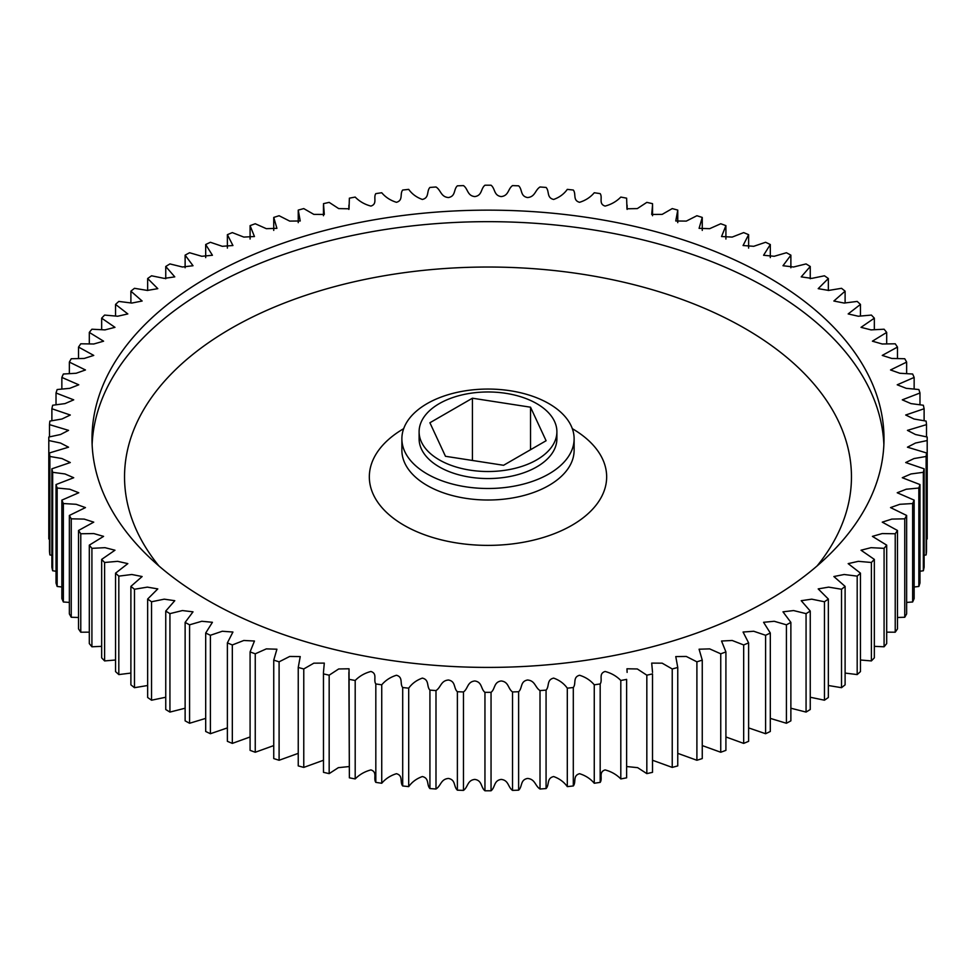 <?xml version="1.0" encoding="UTF-8"?>
<svg xmlns="http://www.w3.org/2000/svg" width="976" height="976" viewBox="0 0 976 976"><rect width="100%" height="100%" fill="white"/><g stroke="black" fill="none" stroke-linecap="round" stroke-linejoin="round"><path stroke-width="1.46" d="M427.11 473.933A86.12 49.715 0 0 0 520.952 484.718A86.12 49.715 0 0 0 574.12 438.785A86.12 49.715 0 0 0 548.89 403.625A86.12 49.715 0 0 0 455.048 392.84A86.12 49.715 0 0 0 401.88 438.785A86.12 49.715 0 0 0 427.11 473.933M768.014 277.111A396 228.628 0 0 0 336.452 227.554A396 228.628 0 0 0 92 438.785A396 228.628 0 0 0 207.986 600.447A396 228.628 0 0 0 639.548 650.004A396 228.628 0 0 0 884 438.785A396 228.628 0 0 0 768.014 277.111M419.107 431.746L419.107 438.785A68.893 39.772 0 0 0 439.285 466.906A68.893 39.772 0 0 0 514.364 475.532A68.893 39.772 0 0 0 556.893 438.785L556.893 431.746A68.893 39.772 0 0 0 536.715 403.625A68.893 39.772 0 0 0 461.636 394.999A68.893 39.772 0 0 0 419.107 431.746A68.893 39.772 0 0 0 439.285 459.867A68.893 39.772 0 0 0 514.364 468.492A68.893 39.772 0 0 0 556.893 431.746M48.8 438.785A439.2 253.565 0 0 0 48.812 440.542L48.812 538.984A439.2 253.565 0 0 1 48.8 537.215L48.8 438.785A439.2 253.565 0 0 1 48.812 437.016L60.524 434.515L68.552 430.367L49.483 424.621A439.2 253.565 0 0 1 49.874 421.095L61.952 419.009L70.296 415.02L51.887 408.749A439.2 253.565 0 0 1 52.655 405.247L65.026 403.6L73.712 399.843L56.022 392.999A439.2 253.565 0 0 1 57.157 389.534L69.772 388.326L78.775 384.8L61.854 377.431A439.2 253.565 0 0 1 63.367 374.015L76.165 373.259L85.461 369.965L69.357 362.096A439.2 253.565 0 0 1 71.248 358.741L84.192 358.46L93.745 355.41L78.531 347.078A439.2 253.565 0 0 1 80.776 343.796L93.806 343.991L103.59 341.185L89.304 332.413A439.2 253.565 0 0 1 91.915 329.217L104.981 329.888L114.973 327.338L101.663 318.176A439.2 253.565 0 0 1 104.603 315.077L117.669 316.236L127.832 313.93L115.546 304.402A439.2 253.565 0 0 1 118.816 301.425L131.821 303.06L142.13 301.023L130.894 291.165A439.2 253.565 0 0 1 134.481 288.31L147.364 290.433L157.795 288.652L147.657 278.514A439.2 253.565 0 0 1 151.548 275.793L164.249 278.392L174.777 276.867L165.749 266.485A439.2 253.565 0 0 1 169.934 263.923L182.414 266.997L193.016 265.728L185.123 255.151L185.123 267.778M49.483 452.937A439.2 253.565 0 0 0 49.874 456.463L49.874 554.905A439.2 253.565 0 0 1 49.483 551.379L49.483 452.937L68.552 447.191L60.524 443.043L48.812 440.542M51.887 468.809A439.2 253.565 0 0 0 52.655 472.311L52.655 570.753A439.2 253.565 0 0 1 51.887 567.251L51.887 468.809L70.296 462.539L61.952 458.549L49.874 456.463M56.022 484.56A439.2 253.565 0 0 0 57.157 488.024L57.157 586.466A439.2 253.565 0 0 1 56.022 583.001L56.022 484.56L73.712 477.728L65.026 473.958L52.655 472.311M61.854 500.127A439.2 253.565 0 0 0 63.367 503.543L63.367 601.985A439.2 253.565 0 0 1 61.854 598.569L61.854 500.127L78.775 492.758L69.772 489.232L57.157 488.024M69.357 515.462A439.2 253.565 0 0 0 71.248 518.817L71.248 617.259A439.2 253.565 0 0 1 69.357 613.904L69.357 515.462L85.461 507.593L76.165 504.299L63.367 503.543M78.531 530.48A439.2 253.565 0 0 0 80.776 533.762L80.776 632.204A439.2 253.565 0 0 1 78.531 628.922L78.531 530.48L93.745 522.148L84.192 519.098L71.248 518.817M89.304 545.145A439.2 253.565 0 0 0 91.915 548.341L91.915 646.783A439.2 253.565 0 0 1 89.304 643.587L89.304 545.145L103.59 536.373L93.806 533.567L80.776 533.762M101.663 559.394A439.2 253.565 0 0 0 104.603 562.481L104.603 660.923A439.2 253.565 0 0 1 101.663 657.824L101.663 559.394L114.973 550.22L104.981 547.67L91.915 548.341M115.546 573.156A439.2 253.565 0 0 0 118.816 576.133L118.816 674.575A439.2 253.565 0 0 1 115.546 671.598L115.546 573.156L127.832 563.628L117.669 561.334L104.603 562.481M130.894 586.393A439.2 253.565 0 0 0 134.481 589.248L134.481 687.69A439.2 253.565 0 0 1 130.894 684.835L130.894 586.393L142.13 576.535L131.821 574.498L118.816 576.133M147.657 599.044A439.2 253.565 0 0 0 151.548 601.765L151.548 700.207A439.2 253.565 0 0 1 147.657 697.486L147.657 599.044L157.795 588.906L147.364 587.125L134.481 589.248M165.749 611.074A439.2 253.565 0 0 0 169.934 613.636L169.934 712.077A439.2 253.565 0 0 1 165.749 709.515L165.749 611.074L174.777 600.691L164.249 599.166L151.548 601.765M185.123 622.407A439.2 253.565 0 0 0 189.576 624.823L189.576 723.265A439.2 253.565 0 0 1 185.123 720.849L185.123 622.407L193.016 611.83L182.414 610.561L169.934 613.636M205.692 633.034A439.2 253.565 0 0 0 210.401 635.278L210.401 733.72A439.2 253.565 0 0 1 205.692 731.475L205.692 633.034L212.426 622.298L201.788 621.273L189.576 624.823M227.384 642.879A439.2 253.565 0 0 0 232.325 644.953L232.325 743.395A439.2 253.565 0 0 1 227.384 741.321L227.384 642.879L232.935 632.033L222.284 631.252L210.401 635.278M250.088 651.919A439.2 253.565 0 0 0 255.248 653.81L255.248 752.252A439.2 253.565 0 0 1 250.088 750.361L250.088 651.919L254.455 641.025L243.817 640.476L232.325 644.953M273.744 660.13A439.2 253.565 0 0 0 279.099 661.826L279.099 760.267A439.2 253.565 0 0 1 273.744 758.572L273.744 660.13L276.916 649.211L266.326 648.881L255.248 653.81M298.241 667.462A439.2 253.565 0 0 0 303.768 668.963L303.768 767.404A439.2 253.565 0 0 1 298.241 765.904L298.241 667.462L300.23 656.58L289.701 656.458L279.099 661.826M323.459 672.391L323.483 772.333L323.459 672.391L324.3 663.107L313.845 663.168L303.768 668.963M323.483 673.891A439.2 253.565 0 0 0 329.168 675.185L329.168 773.626L338.343 767.661L348.883 766.587M348.883 672.391L349.371 777.823L349.03 668.78L338.684 668.963L329.168 675.185M349.371 679.394A439.2 253.565 0 0 0 355.191 680.479L355.191 778.921C359.497 774.541 364.731 771.54 370.904 769.918C377.736 772.077 373.113 778.482 375.821 782.374L375.821 683.944C373.113 680.04 377.736 673.635 370.904 671.476C364.731 673.098 359.497 676.1 355.191 680.479M375.821 683.944A439.2 253.565 0 0 0 381.738 684.81L381.738 783.252C385.557 778.738 390.461 775.554 396.439 773.7C403.491 775.615 399.587 782.166 402.698 785.961L402.698 687.519C399.587 683.725 403.491 677.173 396.439 675.258C390.461 677.112 385.557 680.296 381.738 684.81M402.698 687.519A439.2 253.565 0 0 0 408.7 688.178L408.7 786.619C412.031 781.971 416.569 778.616 422.34 776.554C429.586 778.201 426.402 784.887 429.928 788.559L429.928 690.117C426.402 686.445 429.586 679.76 422.34 678.113C416.569 680.174 412.031 683.529 408.7 688.178M429.928 690.117A439.2 253.565 0 0 0 435.991 690.569L435.991 789.011C440.981 785.948 440.774 779.019 448.496 778.458C455.914 779.848 453.45 786.632 457.378 790.17L457.378 691.728C453.45 688.19 455.914 681.407 448.496 680.016C440.774 680.577 440.981 687.507 435.991 690.569M457.378 691.728A439.2 253.565 0 0 0 463.478 691.947L463.478 790.389C468.126 787.168 467.162 780.251 474.812 779.409C482.364 780.532 480.643 787.388 484.95 790.78L484.95 692.338C480.643 688.946 482.364 682.09 474.812 680.967C467.162 681.809 468.126 688.727 463.478 691.947M484.95 692.338A439.2 253.565 0 0 0 491.05 692.338L491.05 790.78C495.357 787.388 493.636 780.532 501.188 779.409C508.838 780.251 507.874 787.168 512.522 790.389L512.522 691.947C507.874 688.727 508.838 681.809 501.188 680.967C493.636 682.09 495.357 688.946 491.05 692.338M512.522 691.947A439.2 253.565 0 0 0 518.622 691.728L518.622 790.17C522.55 786.632 520.086 779.848 527.504 778.458C535.226 779.019 535.019 785.948 540.009 789.011L540.009 690.569C535.019 687.507 535.226 680.577 527.504 680.016C520.086 681.407 522.55 688.19 518.622 691.728M540.009 690.569A439.2 253.565 0 0 0 546.072 690.117L546.072 788.559C549.598 784.887 546.414 778.201 553.66 776.554C559.431 778.616 563.969 781.971 567.3 786.619L567.3 688.178C563.969 683.529 559.431 680.174 553.66 678.113C546.414 679.76 549.598 686.445 546.072 690.117L546.072 690.117M567.3 688.178A439.2 253.565 0 0 0 573.302 687.519L573.302 785.961C576.413 782.166 572.509 775.615 579.561 773.7C585.539 775.554 590.443 778.738 594.262 783.252L594.262 684.81C590.443 680.296 585.539 677.112 579.561 675.258C572.509 677.173 576.413 683.725 573.302 687.519M594.262 684.81A439.2 253.565 0 0 0 600.179 683.944L600.179 782.374C602.887 778.482 598.264 772.077 605.096 769.918C611.269 771.54 616.503 774.541 620.809 778.921L620.809 680.479C616.503 676.1 611.269 673.098 605.096 671.476C598.264 673.635 602.887 680.04 600.179 683.944M620.809 680.479A439.2 253.565 0 0 0 626.629 679.394L626.629 777.823L626.629 679.394M627.117 766.587L637.657 767.661L646.832 773.626L646.832 675.185L637.316 668.963L626.97 668.78L627.117 672.391M646.832 675.185A439.2 253.565 0 0 0 652.517 673.891L652.517 772.333L652.517 673.891M652.541 760.267L672.232 767.404L672.232 668.963L662.155 663.168L651.7 663.107L652.541 672.391M672.232 668.963A439.2 253.565 0 0 0 677.759 667.462L677.759 765.904A439.2 253.565 0 0 1 672.232 767.404M677.759 753.35L696.901 760.267L696.901 661.826L686.299 656.458L675.77 656.58L677.759 667.462M696.901 661.826A439.2 253.565 0 0 0 702.256 660.13L702.256 758.572A439.2 253.565 0 0 1 696.901 760.267M702.256 745.579L720.752 752.252L720.752 653.81L709.674 648.881L699.084 649.211L702.256 660.13M720.752 653.81A439.2 253.565 0 0 0 725.912 651.919L725.912 750.361A439.2 253.565 0 0 1 720.752 752.252M725.912 736.965L743.675 743.395L743.675 644.953L732.183 640.476L721.545 641.025L725.912 651.919M743.675 644.953A439.2 253.565 0 0 0 748.616 642.879L748.616 741.321A439.2 253.565 0 0 1 743.675 743.395M748.616 727.901L765.599 733.72L765.599 635.278L753.716 631.252L743.065 632.033L748.616 642.879M765.599 635.278A439.2 253.565 0 0 0 770.308 633.034L770.308 731.475A439.2 253.565 0 0 1 765.599 733.72M770.308 718.385L786.424 723.265L786.424 624.823L774.212 621.273L763.574 622.298L770.308 633.034M786.424 624.823A439.2 253.565 0 0 0 790.877 622.407L790.877 720.849A439.2 253.565 0 0 1 786.424 723.265M790.877 708.222L806.066 712.077L806.066 613.636L793.586 610.561L782.984 611.83L790.877 622.407M806.066 613.636A439.2 253.565 0 0 0 810.251 611.074L810.251 709.515A439.2 253.565 0 0 1 806.066 712.077M810.251 697.242L824.452 700.207L824.452 601.765L811.751 599.166L801.223 600.691L810.251 611.074M824.452 601.765A439.2 253.565 0 0 0 828.343 599.044L828.343 697.486A439.2 253.565 0 0 1 824.452 700.207M828.343 685.506L841.519 687.69L841.519 589.248L828.636 587.125L818.205 588.906L828.343 599.044M841.519 589.248A439.2 253.565 0 0 0 845.106 586.393L845.106 684.835A439.2 253.565 0 0 1 841.519 687.69M845.106 673.074L857.184 674.575L857.184 576.133L844.179 574.498L833.87 576.535L845.106 586.393M857.184 576.133A439.2 253.565 0 0 0 860.454 573.156L860.454 671.598A439.2 253.565 0 0 1 857.184 674.575M860.454 660.008L871.397 660.923L871.397 562.481L858.331 561.334L848.168 563.628L860.454 573.156M871.397 562.481A439.2 253.565 0 0 0 874.337 559.394L874.337 657.824A439.2 253.565 0 0 1 871.397 660.923M874.337 646.344L884.085 646.783L884.085 548.341L871.019 547.67L861.027 550.22L874.337 559.394M884.085 548.341A439.2 253.565 0 0 0 886.696 545.145L886.696 643.587A439.2 253.565 0 0 1 884.085 646.783M886.696 632.155L895.224 632.204L895.224 533.762L882.194 533.567L872.41 536.373L886.696 545.145M895.224 533.762A439.2 253.565 0 0 0 897.469 530.48L897.469 628.922A439.2 253.565 0 0 1 895.224 632.204M897.469 617.491L904.752 617.259L904.752 518.817L891.808 519.098L882.255 522.148L897.469 530.48M904.752 518.817A439.2 253.565 0 0 0 906.643 515.462L906.643 613.904A439.2 253.565 0 0 1 904.752 617.259M906.643 602.412L912.633 601.985L912.633 503.543L899.835 504.299L890.539 507.593L906.643 515.462M912.633 503.543A439.2 253.565 0 0 0 914.146 500.127L914.146 598.569A439.2 253.565 0 0 1 912.633 601.985M914.146 586.991L918.843 586.466L918.843 488.024L906.228 489.232L897.225 492.758L914.146 500.127M918.843 488.024A439.2 253.565 0 0 0 919.978 484.56L919.978 583.001A439.2 253.565 0 0 1 918.843 586.466M919.978 571.265L923.345 570.753L923.345 472.311L910.974 473.958L902.288 477.728L919.978 484.56M923.345 472.311A439.2 253.565 0 0 0 924.113 468.809L924.113 567.251A439.2 253.565 0 0 1 923.345 570.753M924.113 555.295L926.126 554.905L926.126 456.463L914.048 458.549L905.704 462.539L924.113 468.809M926.126 456.463A439.2 253.565 0 0 0 926.517 452.937L926.517 551.379A439.2 253.565 0 0 1 926.126 554.905M926.517 539.142L927.188 538.984L927.188 440.542L915.476 443.043L907.448 447.191L926.517 452.937M927.188 440.542A439.2 253.565 0 0 0 927.2 438.785A439.2 253.565 0 0 0 927.188 437.016L915.476 434.515L907.448 430.367L926.517 424.621A439.2 253.565 0 0 0 926.126 421.095L914.048 419.009L905.704 415.02L924.113 408.749A439.2 253.565 0 0 0 923.345 405.247L910.974 403.6L902.288 399.843L919.978 392.999A439.2 253.565 0 0 0 918.843 389.534L906.228 388.326L897.225 384.8L914.146 377.431A439.2 253.565 0 0 0 912.633 374.015L899.835 373.259L890.539 369.965L906.643 362.096A439.2 253.565 0 0 0 904.752 358.741L891.808 358.46L882.255 355.41L897.469 347.078A439.2 253.565 0 0 0 895.224 343.796L882.194 343.991L872.41 341.185L886.696 332.413A439.2 253.565 0 0 0 884.085 329.217L871.019 329.888L861.027 327.338L874.337 318.176A439.2 253.565 0 0 0 871.397 315.077L858.331 316.236L848.168 313.93L860.454 304.402A439.2 253.565 0 0 0 857.184 301.425L844.179 303.06L833.87 301.023L845.106 291.165A439.2 253.565 0 0 0 841.519 288.31L828.636 290.433L818.205 288.652L828.343 278.514A439.2 253.565 0 0 0 824.452 275.793L811.751 278.392L801.223 276.867L810.251 266.485A439.2 253.565 0 0 0 806.066 263.923L793.586 266.997L782.984 265.728L790.877 255.151A439.2 253.565 0 0 0 786.424 252.735L774.212 256.285L763.574 255.261L770.308 244.525A439.2 253.565 0 0 0 765.599 242.28L753.716 246.306L743.065 245.525L748.616 234.679A439.2 253.565 0 0 0 743.675 232.605L732.183 237.083L721.545 236.534L725.912 225.639A439.2 253.565 0 0 0 720.752 223.748L709.674 228.677L699.084 228.347L702.256 217.428A439.2 253.565 0 0 0 696.901 215.733L686.299 221.101L675.77 220.979L677.759 210.096A439.2 253.565 0 0 0 672.232 208.596L662.155 214.391L651.7 214.452L652.541 205.18L652.541 215.733M185.123 255.151A439.2 253.565 0 0 1 189.576 252.735L201.788 256.285L212.426 255.261L205.692 244.525A439.2 253.565 0 0 1 210.401 242.28L222.284 246.306L232.935 245.525L227.384 234.679A439.2 253.565 0 0 1 232.325 232.605L243.817 237.083L254.455 236.534L250.088 225.639A439.2 253.565 0 0 1 255.248 223.748L266.326 228.677L276.916 228.347L273.744 217.428A439.2 253.565 0 0 1 279.099 215.733L289.701 221.101L300.23 220.979L298.241 210.096A439.2 253.565 0 0 1 303.768 208.596L313.845 214.391L324.3 214.452L323.483 203.667A439.2 253.565 0 0 1 329.168 202.374L338.684 208.596L349.03 208.791L349.371 198.177A439.2 253.565 0 0 1 355.191 197.079C359.497 201.459 364.731 204.46 370.904 206.082C377.736 203.923 373.113 197.518 375.821 193.626A439.2 253.565 0 0 1 381.738 192.748C385.557 197.262 390.461 200.446 396.439 202.3C403.491 200.385 399.587 193.834 402.698 190.039A439.2 253.565 0 0 1 408.7 189.381C412.031 194.029 416.569 197.384 422.34 199.446C429.586 197.799 426.402 191.113 429.928 187.441A439.2 253.565 0 0 1 435.991 186.989C440.981 190.052 440.774 196.981 448.496 197.542C455.914 196.152 453.45 189.368 457.378 185.83A439.2 253.565 0 0 1 463.478 185.611C468.126 188.832 467.162 195.749 474.812 196.591C482.364 195.468 480.643 188.612 484.95 185.22A439.2 253.565 0 0 1 491.05 185.22C495.357 188.612 493.636 195.468 501.188 196.591C508.838 195.749 507.874 188.832 512.522 185.611A439.2 253.565 0 0 1 518.622 185.83C522.55 189.368 520.086 196.152 527.504 197.542C535.226 196.981 535.019 190.052 540.009 186.989A439.2 253.565 0 0 1 546.072 187.441C549.598 191.113 546.414 197.799 553.66 199.446C559.431 197.384 563.969 194.029 567.3 189.381A439.2 253.565 0 0 1 573.302 190.039C576.413 193.834 572.509 200.385 579.561 202.3C585.539 200.446 590.443 197.262 594.262 192.748A439.2 253.565 0 0 1 600.179 193.626C602.887 197.518 598.264 203.923 605.096 206.082C611.269 204.46 616.503 201.459 620.809 197.079A439.2 253.565 0 0 1 626.629 198.177L626.97 208.791L637.316 208.596L646.832 202.374A439.2 253.565 0 0 1 652.517 203.667L652.541 205.18M165.749 266.485L165.749 278.758M147.657 278.514L147.657 290.494M130.894 291.165L130.894 302.926M115.546 304.402L115.546 315.992M101.663 318.176L101.663 329.656M89.304 332.413L89.304 343.845M78.531 347.078L78.531 358.509M69.357 362.096L69.357 373.588M61.854 377.431L61.854 389.009M49.483 424.621L49.483 436.858M51.887 408.749L51.887 420.705M56.022 392.999L56.022 404.735M790.877 267.778L790.877 255.151M810.251 278.758L810.251 266.485M770.308 257.615L770.308 244.525M748.616 248.099L748.616 234.679M725.912 239.035L725.912 225.639M702.256 230.421L702.256 217.428M677.759 222.65L677.759 210.096M298.241 210.096L298.241 222.65M273.744 217.428L273.744 230.421M250.088 225.639L250.088 239.035M227.384 234.679L227.384 248.099M205.692 244.525L205.692 257.615M927.188 538.984A439.2 253.565 0 0 0 927.2 537.215L927.2 438.785M919.978 404.735L919.978 392.999M924.113 420.705L924.113 408.749M926.517 436.858L926.517 424.621M914.146 389.009L914.146 377.431M906.643 373.588L906.643 362.096M897.469 358.509L897.469 347.078M886.696 343.845L886.696 332.413M874.337 329.656L874.337 318.176M860.454 315.992L860.454 304.402M845.106 302.926L845.106 291.165M828.343 290.494L828.343 278.514M323.483 772.333A439.2 253.565 0 0 0 329.168 773.626M349.371 777.823A439.2 253.565 0 0 0 355.191 778.921M484.95 790.78A439.2 253.565 0 0 0 491.05 790.78M457.378 790.17A439.2 253.565 0 0 0 463.478 790.389M429.928 788.559A439.2 253.565 0 0 0 435.991 789.011M512.522 790.389A439.2 253.565 0 0 0 518.622 790.17M402.698 785.961A439.2 253.565 0 0 0 408.7 786.619M375.821 782.374A439.2 253.565 0 0 0 381.738 783.252M567.3 786.619A439.2 253.565 0 0 0 573.302 785.961M540.009 789.011A439.2 253.565 0 0 0 546.072 788.559M594.262 783.252A439.2 253.565 0 0 0 600.179 782.374M620.809 778.921A439.2 253.565 0 0 0 626.629 777.823M646.832 773.626A439.2 253.565 0 0 0 652.517 772.333M303.768 767.404L323.459 760.267M279.099 760.267L298.241 753.35M255.248 752.252L273.744 745.579M232.325 743.395L250.088 736.965M210.401 733.72L227.384 727.901M189.576 723.265L205.692 718.385M169.934 712.077L185.123 708.222M151.548 700.207L165.749 697.242M134.481 687.69L147.657 685.506M118.816 674.575L130.894 673.074M104.603 660.923L115.546 660.008M91.915 646.783L101.663 646.344M80.776 632.204L89.304 632.155M71.248 617.259L78.531 617.491M63.367 601.985L69.357 602.412M57.157 586.466L61.854 586.991M52.655 570.753L56.022 571.265M49.874 554.905L51.887 555.295M48.812 538.984L49.483 539.142M445.471 456.292L503.567 465.284L546.096 440.737L530.529 407.199L472.433 398.208L429.904 422.754L445.471 456.292M472.433 460.465L472.433 398.208M530.529 449.716L530.529 407.199M572.314 428.659A118.669 68.515 180 0 1 571.704 525.43A118.669 68.515 180 0 1 404.088 525.32A118.669 68.515 180 0 1 403.686 428.659M401.88 438.785L401.88 450.29A86.12 49.715 0 0 0 427.11 485.45A86.12 49.715 0 0 0 520.952 496.235A86.12 49.715 0 0 0 574.12 450.29L574.12 438.785M92.122 444.544A396 228.628 180 0 1 341.075 237.985A396 228.628 180 0 1 768.014 288.628A396 228.628 180 0 1 883.878 444.544M817.058 565.982A363.462 209.84 0 0 0 745.005 328.497A363.462 209.84 0 0 0 279.197 305.11A363.462 209.84 0 0 0 158.942 565.982M323.459 205.18L323.459 215.733M348.883 205.18L348.883 209.413M627.117 205.18L627.117 209.413"/></g></svg>
